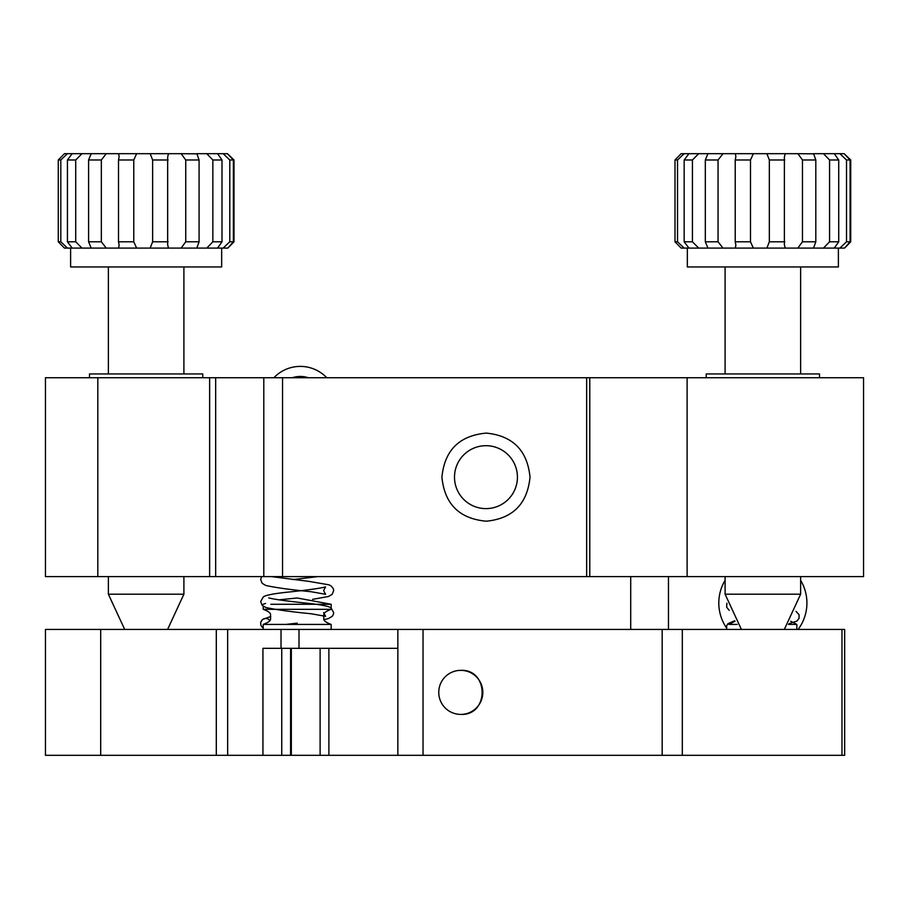<?xml version="1.0" encoding="UTF-8"?>
<svg xmlns="http://www.w3.org/2000/svg" width="909" height="909" viewBox="0 0 909 909"><rect width="100%" height="100%" fill="white"/><g stroke="black" fill="none" stroke-linecap="round" stroke-linejoin="round"><path stroke-width="1.36" d="M706.225 377.724L706.225 373.951L819.498 373.951L819.498 377.724M89.502 377.724L89.502 373.951L202.775 373.951L202.775 377.724M530.015 477.157C527.368 450.432 512.778 435.752 486.281 433.104C459.386 435.547 444.592 450.239 441.91 477.157C444.581 504.052 459.363 518.732 486.247 521.209C512.767 518.596 527.356 503.916 530.015 477.157M485.963 445.694A31.463 31.463 0 0 0 454.5 477.157A31.463 31.463 0 0 0 485.963 508.62A31.463 31.463 0 0 0 517.426 477.157A31.463 31.463 0 0 0 485.963 445.694M97.82 576.59L863.55 576.59L863.55 377.724L45.45 377.724L45.45 576.59L97.82 576.59L97.82 377.724M586.657 576.59L586.657 377.724M320.116 648.322L320.116 755.311L45.45 755.311L45.45 629.448L100.694 629.448L100.694 755.311M800.624 580.328A44.052 44.052 0 0 1 798.102 629.448M725.098 580.328A44.052 44.052 0 0 0 726.359 627.687M460.795 670.353A22.021 22.021 0 0 0 438.763 692.374A22.021 22.021 0 0 0 460.795 714.406A22.021 22.021 0 0 0 482.815 692.374A22.021 22.021 0 0 0 460.795 670.353C489.235 669.013 489.19 715.769 460.795 714.406M397.858 648.322L262.94 648.322L262.94 755.311M841.973 629.448L841.973 755.311L844.666 755.311L844.666 629.448L100.694 629.448M841.973 755.311L320.116 755.311M291.323 648.322L291.323 755.311L290.596 755.311L290.596 648.322M397.858 629.448L397.858 755.311M233.374 159.984L229.795 159.984L223.171 153.689L217.569 153.689L222.001 159.984L222.001 241.794L217.569 248.089L223.171 248.089L229.795 241.794L233.374 241.794L227.852 248.089L233.999 241.794L233.999 159.984L227.398 153.689L233.374 159.984L233.374 241.794M223.171 248.089L227.398 248.089M60.812 159.984L58.278 159.984L64.425 153.689L67.425 153.689L60.812 159.984L60.812 241.794L58.278 241.794L64.425 248.089L206.763 248.089L212.854 241.794L222.001 241.794M206.763 248.089L217.569 248.089M229.795 241.794L229.795 159.984M222.001 159.984L212.854 159.984L206.763 153.689L217.569 153.689M212.854 241.794L212.854 159.984M223.171 153.689L227.398 153.689M206.763 153.689L196.867 153.689L199.082 159.984L199.082 241.794L196.867 247.952M199.082 159.984L185.743 159.984L181.13 153.689L196.867 153.826M181.13 153.689L168.449 153.689L167.665 157.121L167.665 244.657L168.449 248.089M168.097 159.984L152.621 159.984L150.167 153.689L136.634 153.689L133.771 159.984L133.771 241.794L136.634 248.089M133.771 159.984L118.5 159.984L119.147 156.518L118.59 153.689L106.262 153.689L101.331 159.984L101.331 241.794L106.262 248.089M101.331 159.984L88.593 159.984L91.207 153.689L81.958 153.689L75.72 159.984L75.72 241.794L81.958 248.089M70.618 248.089L70.618 266.962L221.66 266.962L221.66 248.089M181.13 248.089L185.743 241.794L199.082 241.794M150.167 248.089L152.621 241.794L168.097 241.794M118.59 248.089L119.147 245.26L118.5 241.794L133.771 241.794M91.207 248.089L88.593 241.794L101.331 241.794M72.186 248.089L67.436 241.794L75.72 241.794M60.812 241.794L67.425 248.089M185.743 241.794L185.743 159.984M152.621 241.794L152.621 159.984M118.5 241.794L118.5 159.984M88.593 241.794L88.593 159.984M75.72 159.984L67.436 159.984L72.186 153.689L81.958 153.689M67.436 241.794L67.436 159.984M150.167 153.689L168.449 153.689M118.59 153.689L136.634 153.689M91.207 153.689L106.262 153.689M108.376 576.59L108.376 594.202L183.902 594.202L167.586 629.448M58.278 241.794L58.278 159.984M72.186 153.689L67.425 153.689M850.097 159.984L846.518 159.984L839.893 153.689L834.292 153.689L838.723 159.984L838.723 241.794L834.292 248.089L839.893 248.089L846.518 241.794L850.097 241.794L844.575 248.089L850.722 241.794L850.722 159.984L844.12 153.689L850.097 159.984L850.097 241.794M839.893 248.089L844.12 248.089M677.535 159.984L675.001 159.984L681.148 153.689L684.147 153.689L677.535 159.984L677.535 241.794L675.001 241.794L681.148 248.089L823.486 248.089L829.565 241.794L838.723 241.794M823.486 248.089L834.292 248.089M846.518 241.794L846.518 159.984M838.723 159.984L829.565 159.984L823.486 153.689L834.292 153.689M829.565 241.794L829.565 159.984M839.893 153.689L844.12 153.689M823.486 153.689L813.589 153.689L815.805 159.984L815.805 241.794L813.589 247.952M815.805 159.984L802.465 159.984L797.852 153.689L813.589 153.826M797.852 153.689L785.171 153.689L784.387 157.121L784.387 244.657L785.171 248.089M784.819 159.984L769.332 159.984L766.889 153.689L753.345 153.689L750.493 159.984L750.493 241.794L753.345 248.089M750.493 159.984L735.222 159.984L735.87 156.518L735.313 153.689L722.985 153.689L718.053 159.984L718.053 241.794L722.985 248.089M718.053 159.984L705.316 159.984L707.929 153.689L698.68 153.689L692.431 159.984L692.431 241.794L698.68 248.089M687.34 248.089L687.34 266.962L838.382 266.962L838.382 248.089M797.852 248.089L802.465 241.794L815.805 241.794M766.889 248.089L769.332 241.794L784.819 241.794M735.313 248.089L735.87 245.26L735.222 241.794L750.493 241.794M707.929 248.089L705.316 241.794L718.053 241.794M688.908 248.089L684.159 241.794L692.431 241.794M677.535 241.794L684.147 248.089M802.465 241.794L802.465 159.984M769.332 241.794L769.332 159.984M735.222 241.794L735.222 159.984M705.316 241.794L705.316 159.984M692.431 159.984L684.159 159.984L688.908 153.689L698.68 153.689M684.159 241.794L684.159 159.984M766.889 153.689L785.171 153.689M735.313 153.689L753.345 153.689M707.929 153.689L722.985 153.689M725.098 576.59L725.098 594.202L800.624 594.202L784.308 629.448M675.001 241.794L675.001 159.984M688.908 153.689L684.147 153.689M270.825 604.28L331.16 604.28L331.16 609.314C320.593 613.257 324.865 615.325 323.604 616.859C324.82 618.302 320.604 620.449 331.16 624.415L263.19 624.415L263.19 629.448M331.16 609.314L263.19 609.314C273.757 613.257 269.484 615.325 270.746 616.859C269.518 618.302 273.745 620.449 263.19 624.415M790.716 621.267L796.841 624.415L788.501 624.415M737.222 624.415L728.882 624.415L735.006 621.267M273.893 377.724A36.496 36.496 0 0 1 326.751 377.724M292.266 377.724A26.429 26.429 0 0 1 308.378 377.724M269.791 620.54A5.034 5.034 -90 0 0 260.69 623.506A5.034 5.034 -90 0 0 263.19 627.858M282.551 576.59L282.551 377.724M209.638 576.59L209.638 377.724M215.672 576.59L215.672 377.724M263.792 576.59L263.792 377.724M589.771 576.59L589.771 377.724M687.113 576.59L687.113 377.724M281.029 629.448L281.029 648.322M227.659 629.448L227.659 755.311M299.004 629.448L299.004 648.322M216.297 629.448L216.297 755.311M423.037 629.448L423.037 755.311M662.172 629.448L662.172 755.311M682.307 629.448L682.307 755.311M328.888 755.311L328.888 648.322M281.745 755.311L281.745 648.322M668.467 629.448L668.467 576.59M630.71 629.448L630.71 576.59M108.376 373.951L108.376 266.962M108.376 594.202L124.692 629.448M183.902 594.202L183.902 576.59M183.902 373.951L183.902 266.962M725.098 373.951L725.098 266.962M725.098 594.202L741.414 629.448M800.624 594.202L800.624 576.59M800.624 373.951L800.624 266.962M331.16 624.415L331.16 629.448M331.16 604.28L297.175 597.986L278.79 599.872M263.19 606.235L263.19 609.314M263.19 604.28L265.53 603.44M796.841 624.415L796.841 629.448M726.723 629.448L726.643 625.79L727.904 623.699L734.677 620.745M789.069 623.654L796.909 621.086L799.056 618.279L799.079 614.779L796.034 611.348M729.291 610.382L726.666 607.257L726.859 603.212M260.997 621.801L262.644 619.427L270.734 616.518M324.127 619.631L328.558 618.506L332.205 616.325L333.342 614.45L333.671 612.609L331.115 607.951L328.842 606.826C324.82 605.553 318.161 604.417 308.867 603.394C288.119 601.269 274.757 599.451 268.78 597.929M323.604 612.609L325.57 616.291L310.923 613.734C290.925 611.791 275.882 609.712 265.78 607.496L262.144 605.314L260.678 601.599L263.235 596.94L265.496 595.815C269.53 594.543 276.188 593.395 285.483 592.384C306.231 590.259 319.593 588.441 325.558 586.919L323.604 590.589L325.57 594.27L310.923 591.702C290.925 589.759 275.882 587.691 265.78 585.476L262.144 583.294L260.678 579.578L261.576 576.59M312.639 599.349L328.558 596.486L332.205 594.304L333.671 590.589L333.353 588.748L331.115 585.93L328.842 584.794L308.867 581.374L271.28 576.59M297.175 623.154L286.062 624.415M318.025 576.59L292.993 579.578"/></g></svg>
